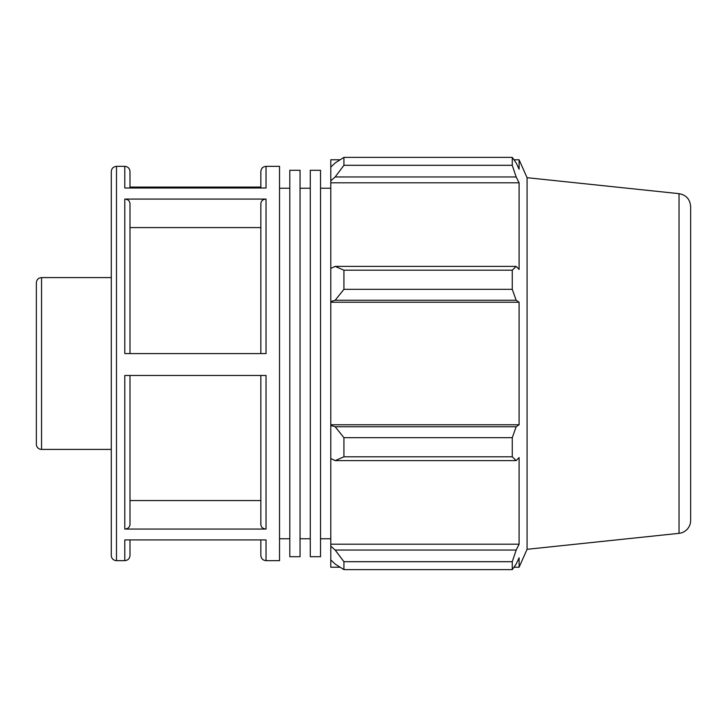 <?xml version="1.0" encoding="UTF-8"?>
<svg xmlns="http://www.w3.org/2000/svg" width="727" height="727" viewBox="0 0 727 727"><rect width="100%" height="100%" fill="white"/><g stroke="black" fill="none" stroke-linecap="round" stroke-linejoin="round"><path stroke-width="1.09" d="M289.791 363.5L289.791 556.709L300.042 556.709L300.042 170.291L289.791 170.291L289.791 363.5M310.284 363.5L310.284 556.709L320.534 556.709L320.534 170.291L310.284 170.291L310.284 363.5M41.539 277.587L41.539 449.413A5.189 5.189 0 0 1 36.35 444.224L36.35 282.776C36.659 279.622 38.386 277.896 41.539 277.587L111.295 277.587M129.988 353.576L129.988 203.569C129.679 200.843 127.952 199.334 124.799 199.071L124.799 353.576L266.037 353.576L266.037 199.071L124.799 199.071M116.484 166.347C113.33 166.656 111.604 168.382 111.295 171.536L111.295 555.464A5.189 5.189 0 0 0 116.484 560.653L116.484 166.347L124.799 166.347L124.799 188.011L266.037 188.011L266.037 166.347L279.541 166.347L279.541 560.653L266.037 560.653L266.037 539.916L124.799 539.916L124.799 560.653C127.952 560.344 129.679 558.618 129.988 555.464L129.988 539.916M260.848 187.084L129.988 187.084M124.799 529.065L266.037 529.065L266.037 375.486L124.799 375.486L124.799 529.065C127.943 528.793 129.679 527.293 129.988 524.567L129.988 375.486M129.988 188.011L129.988 171.536C129.679 168.382 127.952 166.656 124.799 166.347M266.037 199.071C262.883 199.343 261.157 200.843 260.848 203.569L260.848 353.576M266.037 166.347C262.883 166.656 261.157 168.382 260.848 171.536L260.848 188.011M260.848 539.916L260.848 555.464C261.157 558.618 262.883 560.344 266.037 560.653M260.848 375.486L260.848 524.567C261.157 527.293 262.883 528.793 266.037 529.065M260.848 227.587L129.988 227.587M129.988 500.567L260.848 500.567M340.109 567.224L330.785 567.224L330.785 559.89L335.165 564.061L343.926 569.623L343.926 561.698L335.165 550.039L330.785 546.15L330.785 559.89M330.785 546.15L330.785 458.583L335.165 460.609L343.926 456.801L343.926 437.672L335.165 426.74L330.785 425.422L330.785 458.583M330.785 425.422L330.785 301.578L335.165 300.26L343.926 289.328L343.926 270.199L335.165 266.391L330.785 268.417L330.785 301.578M330.785 268.417L330.785 180.85L335.165 176.961L343.926 165.302L343.926 157.377L335.165 162.939L330.785 167.11L330.785 180.85M330.785 167.11L330.785 159.776L340.109 159.776M679.036 193.664C686.188 195.009 690.059 199.307 690.65 206.559L690.65 520.441A12.968 12.968 0 0 1 679.036 533.336L679.036 193.664L527.075 177.688L519.096 159.776L519.096 169.2L516.17 162.939L512.271 157.377L512.271 165.302L343.926 165.302M343.926 157.377L512.271 157.377M335.165 176.961L516.17 176.961L519.096 182.795L519.096 269.426L516.17 266.391L335.165 266.391M343.926 270.199L512.271 270.199L516.17 266.391M330.785 424.759L519.096 424.759L516.17 426.74L335.165 426.74M343.926 437.672L512.271 437.672L516.17 426.74M330.785 544.205L519.096 544.205L516.17 550.039L335.165 550.039M343.926 561.698L512.271 561.698L516.17 550.039M335.165 300.26L516.17 300.26L512.271 289.328L343.926 289.328M330.785 302.241L519.096 302.241L519.096 424.759M516.17 300.26L519.096 302.241M527.075 177.688L527.075 549.312L519.096 567.224L519.096 557.8L516.17 564.061L512.271 569.623L343.926 569.623M512.271 437.672L512.271 456.801L343.926 456.801M335.165 460.609L516.17 460.609L512.271 456.801M516.17 460.609L519.096 457.574L519.096 544.205M512.271 561.698L512.271 569.623M516.17 176.961L512.271 165.302M512.271 270.199L512.271 289.328M330.785 182.795L519.096 182.795M320.534 538.752L330.785 538.752M320.534 188.248L330.785 188.248M300.042 538.752L310.284 538.752M300.042 188.248L310.284 188.248M41.539 449.413L111.295 449.413M116.484 560.653L124.799 560.653M679.036 533.336L527.075 549.312M513.971 159.776L519.096 159.776M513.971 567.224L519.096 567.224M279.541 538.752L289.791 538.752M279.541 188.248L289.791 188.248"/></g></svg>
